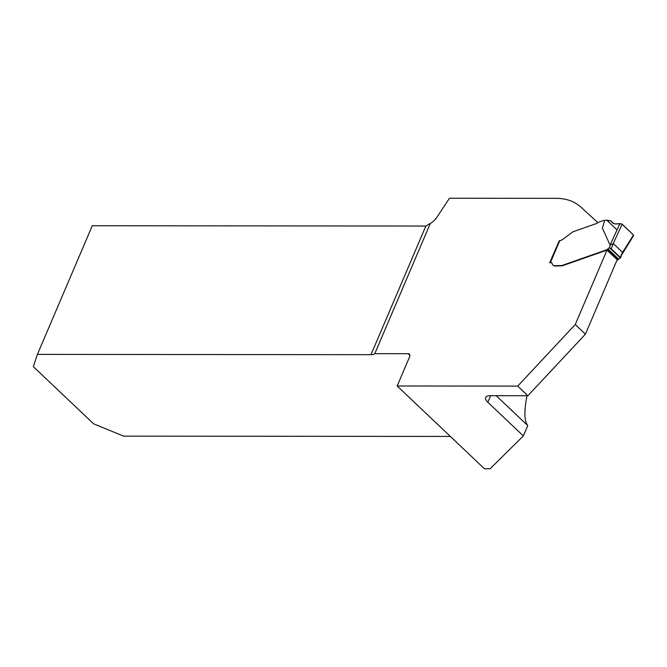 <?xml version="1.0" encoding="UTF-8"?>
<svg xmlns="http://www.w3.org/2000/svg" width="667" height="667" viewBox="0 0 667 667"><rect width="100%" height="100%" fill="white"/><g stroke="black" fill="none" stroke-linecap="round" stroke-linejoin="round"><path stroke-width="1" d="M496.231 395.706L527.755 425.596L523.345 435.926L490.128 468.759L484.45 468.759L397.165 385.985L517.717 386.093L575.262 324.521L607.003 250.1L562.84 265.608A7.654 4.794 133.5 0 1 561.964 265.85L555.094 265.991A5.736 3.593 133.5 0 1 553.21 265.308A5.736 3.593 133.5 0 1 553.201 265.299M450.367 436.435L123.603 436.135L93.597 423.812L33.35 366.675L37.402 354.385L92.271 225.738L425.863 226.046L430.34 223.403L374.779 353.668L408.096 353.693A3.827 2.393 133.5 0 1 409.346 354.152A3.827 2.393 133.5 0 1 409.555 356.928L397.165 385.985M523.345 435.926L487.835 402.251A12.239 4.869 23.1 0 1 485.659 397.457A12.239 4.869 23.1 0 1 489.995 395.698L527.88 395.731L517.717 386.093M527.005 395.731C523.979 411.164 524.229 421.119 527.755 425.596M374.779 353.668A12.239 4.869 23.1 0 1 370.985 354.686L37.402 354.385M559.171 240.995L549.658 262.756L550.792 262.756A3.827 2.393 133.5 0 1 551.876 263.065M604.677 220.51L602.368 228.131L604.677 220.51L603.61 220.51A1.534 0.959 -46.5 0 0 603.193 220.585L598.607 222.203A1.534 0.959 -46.5 0 0 597.89 222.645L580.765 207.012A76.497 47.924 -46.5 0 0 556.078 198.332L449.483 198.241L436.818 217.367A12.239 7.67 133.5 0 1 430.34 223.403M527.88 395.731L585.426 334.159L617.167 259.738L607.003 250.1M585.426 334.159L575.262 324.521M597.89 222.645A3.06 1.918 133.5 0 1 596.456 223.537L573.862 231.474A7.654 4.794 -46.5 0 0 572.419 232.133L563.04 239.178A6.12 3.835 133.5 0 1 559.771 240.645L550.467 262.448A3.827 2.393 -46.5 0 1 551.726 262.898A3.827 2.393 -46.5 0 1 552.193 263.74A5.736 3.593 133.5 0 0 552.885 264.999A5.736 3.593 133.5 0 0 554.769 265.683L561.639 265.549A7.654 4.794 133.5 0 0 562.514 265.299L606.97 249.691A0.767 0.475 133.5 0 0 607.387 249.4L607.87 248.891A2.293 1.434 -46.5 0 1 609.138 248.032L609.871 248.032A1.534 0.609 23.1 0 1 611.189 248.749L620.277 257.362A1.534 0.609 23.1 0 1 620.543 257.962A1.534 0.609 23.1 0 1 620.452 258.071L619.96 258.296A2.293 1.434 133.5 0 0 618.684 259.155L607.87 248.891M602.368 228.131L610.072 245.081L613.373 243.63L622.461 252.243L620.543 257.962M616.958 260.238L617.784 259.947A0.767 0.475 -46.5 0 0 618.209 259.663L618.684 259.155M549.908 262.756A1.534 0.609 23.1 0 1 549.925 262.665L559.213 240.912A1.534 0.609 23.1 0 1 559.296 240.795L559.771 240.645M549.925 262.665A1.534 0.609 23.1 0 1 550.467 262.448L550.792 262.756M622.519 252.451L632.9 235.918M605.127 220.185L610.588 220.827L612.973 223.212L615.508 223.987L619.926 223.612L622.119 224.187L613.206 243.613M619.926 223.612L610.072 245.081M633.383 234.876L622.119 224.187M617.042 229.898L606.728 220.118L610.597 220.827L612.69 223.02L614.791 223.879L621.661 223.879L633.383 234.876L633.608 235.551L632.733 235.935M490.637 395.698L487.835 402.251M409.872 355.378L408.096 353.693M370.985 354.686L425.863 226.046M609.138 248.032L610.513 244.822M613.373 243.63L611.189 248.749M620.277 257.362L622.461 252.243M618.209 259.663L607.387 249.4M617.784 259.947L606.97 249.691M620.452 258.071L609.871 248.032M611.23 221.302L613.548 223.503M633.567 235.626L622.053 254.26M613.69 223.562L611.047 221.052"/></g></svg>
